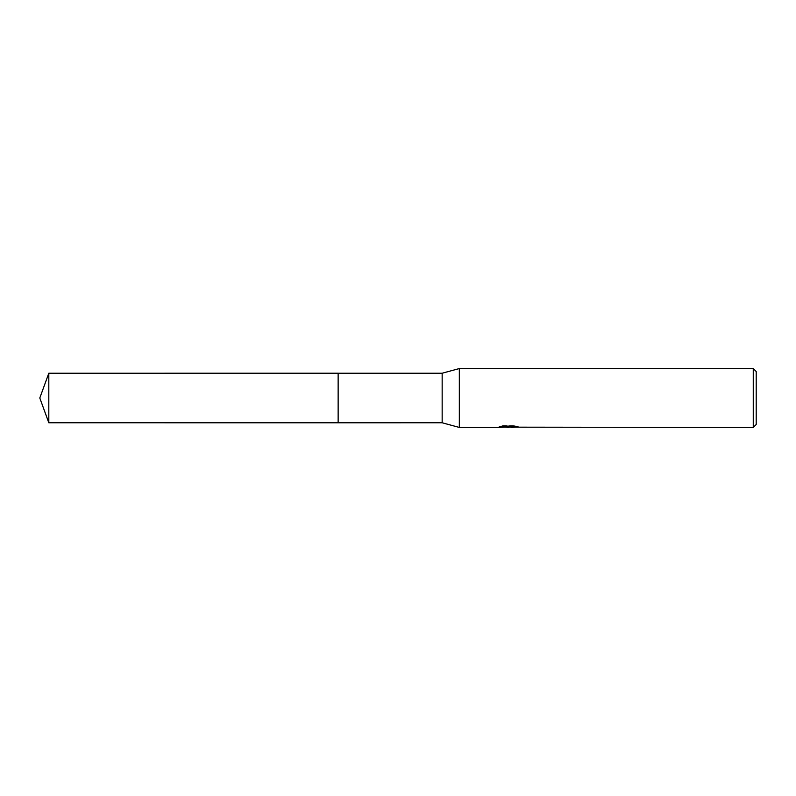 <?xml version="1.0" encoding="UTF-8"?>
<svg xmlns="http://www.w3.org/2000/svg" width="796" height="796" viewBox="0 0 796 796"><rect width="100%" height="100%" fill="white"/><g stroke="black" fill="none" stroke-linecap="round" stroke-linejoin="round"><path stroke-width="0.6" stroke-dasharray="3.98 2.98" d="M504.982 427.154L502.694 425.601L507.012 426.954L516.146 426.149L516.146 426.716L511.52 426.954M516.146 426.716L511.41 426.974M511.52 427.442L516.146 427.213M516.057 426.377L518.216 426.477L514.853 425.601L503.231 425.601L503.231 426.109M514.853 425.601L514.853 426.109M518.216 426.477L518.216 426.974M516.146 426.149L516.146 426.656M503.231 425.601L500.167 426.377L502.017 426.377M509.579 426.377L498.595 426.885L507.012 426.954M499.201 426.686L503.082 425.512M500.167 426.377L500.167 426.885M498.595 426.885L498.595 427.382M503.092 426.029L499.201 427.183M756.2 371.503L756.2 424.497M753.255 368.558L753.255 427.442M459.332 368.558L459.332 427.442M442.158 373.225L442.158 422.775M338.141 373.225L338.141 422.785M48.815 373.225L48.815 422.775"/><path stroke-width="1.19" d="M502.017 426.377L509.579 426.377L509.579 426.885L498.386 427.442L459.332 427.442L442.158 422.775L338.141 422.785L338.141 373.225L442.158 373.225L459.332 368.558L753.255 368.558L756.2 371.503L756.2 424.497L753.255 427.442L504.982 427.154M338.141 422.785L338.141 373.215L338.141 422.785L48.815 422.775L48.815 373.225L338.141 373.215M442.158 422.775L442.158 373.225M459.332 427.442L459.332 368.558M508.405 427.442L507.012 427.442M753.255 427.442L753.255 368.558M509.579 426.885L500.167 426.885L503.231 426.109L514.853 426.109L518.216 426.974L511.41 427.422M508.863 426.954L516.057 426.377M48.815 373.225L39.8 398L48.815 422.775"/></g></svg>
